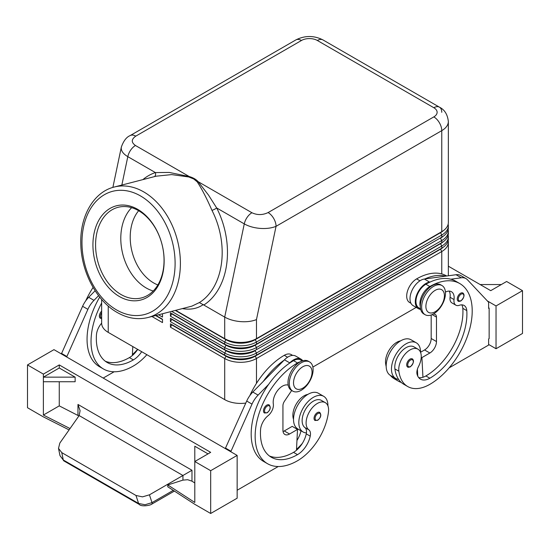 <?xml version="1.0" encoding="UTF-8"?>
<svg xmlns="http://www.w3.org/2000/svg" width="550" height="550" viewBox="0 0 550 550"><rect width="100%" height="100%" fill="white"/><g stroke="black" fill="none" stroke-linecap="round" stroke-linejoin="round"><path stroke-width="0.82" d="M138.648 210.712A43.051 30.573 -104.5 0 0 153.615 282.906A43.051 30.573 -104.5 0 0 157.857 284.948M420.585 352.44A20.591 11.887 120 0 0 420.585 352.248A20.591 11.887 120 0 0 416.322 342.822A20.591 11.887 120 0 0 400.455 348.336A20.591 11.887 120 0 0 391.469 369.057A20.591 11.887 120 0 0 395.732 378.482A20.591 11.887 120 0 0 398.612 379.404A44.275 25.561 -60 0 1 394.893 368.926A15.909 9.185 -60 0 1 400.991 351.945A15.909 9.185 -60 0 1 413.985 346.878L417.952 349.168A15.909 9.185 -60 0 1 421.135 354.668A15.909 9.185 -60 0 1 418.488 366.568A9.357 5.404 120 0 0 417.113 374.447A18.721 10.808 120 0 0 420.496 379.156A18.721 10.808 120 0 0 429.853 378.228A52.408 30.257 120 0 0 466.785 310.613A13.104 7.562 120 0 0 464.104 305.47A13.104 7.562 120 0 0 459.305 305.305A9.357 5.404 -60 0 1 455.881 305.181A9.357 5.404 -60 0 1 454.032 299.571A13.104 7.562 120 0 0 451.454 291.713A13.104 7.562 120 0 0 445.424 292.077M416.322 342.822L411.029 339.769A20.591 11.887 120 0 0 395.161 345.283A20.591 11.887 120 0 0 386.176 366.004A20.591 11.887 120 0 0 390.438 375.43L395.732 378.482M420.331 306.728A14.039 8.106 -60 0 1 422.07 295.371A14.039 8.106 -60 0 1 429.853 286.529A59.895 34.581 -60 0 1 459.8 283.566A59.895 34.581 -60 0 1 468.985 331.561A59.895 34.581 -60 0 1 429.853 384.34A44.275 25.561 -60 0 1 407.715 386.533A44.275 25.561 -60 0 1 398.867 371.223A15.909 9.185 -60 0 1 404.965 354.234A15.909 9.185 -60 0 1 417.952 349.168M420.558 308.839L418.866 307.863A14.039 8.106 -60 0 1 418.096 293.081A14.039 8.106 -60 0 1 425.886 284.24A59.895 34.581 -60 0 1 430.127 282.033L429.66 282.102A14.974 8.642 120 0 0 416.996 294.181A14.974 8.642 120 0 0 418.399 308.667A14.974 8.642 120 0 0 419.306 309.079L420.729 309.561M400.572 340.883A15.909 9.185 120 0 0 385.626 363.578A44.275 25.561 120 0 0 386.189 366.609M446.689 275.997L446.566 275.921A59.895 34.581 120 0 0 416.618 278.891A14.039 8.106 120 0 0 408.836 287.732A14.039 8.106 120 0 0 409.599 302.507L410.967 303.298M412.342 358.896C414.349 360.607 413.696 363.241 410.376 366.802C408.678 367.352 407.77 367.414 407.66 367.001A4.682 2.702 -60 0 1 406.945 363.248A4.682 2.702 -60 0 1 409.998 359.123A4.682 2.702 -60 0 1 412.342 358.896A4.682 2.702 -60 0 1 412.803 359.294M266.791 405.123A4.682 2.702 120 0 0 263.993 408.533A4.682 2.702 120 0 0 264.454 413.002L267.169 412.803C270.414 410.011 271.067 407.371 269.136 404.896A4.682 2.702 120 0 0 266.791 405.123M121.385 146.877L121.227 148.191C121.323 151.284 123.516 154.103 127.806 156.647A11.234 6.483 -60 0 1 130.646 150.15A11.234 6.483 -60 0 1 135.458 145.496C131.141 142.429 131.244 139.315 135.754 136.153L301.469 40.48A11.234 6.483 180 0 1 317.35 40.48L433.826 107.724A11.234 6.483 180 0 1 433.826 116.896L268.111 212.568A11.234 6.483 60 0 1 273.721 218.494A11.234 6.483 60 0 1 276.052 226.325L441.767 130.646A11.234 6.483 -120 0 0 439.436 122.822A11.234 6.483 -120 0 0 433.826 116.896M440.467 237.916A20.591 11.887 180 0 1 440.44 237.93L256.472 344.149A22.461 12.966 180 0 1 240.591 347.944A22.461 12.966 180 0 1 224.702 344.149L170.438 312.819L170.438 316.181L224.702 347.511A22.461 12.966 0 0 0 240.591 351.306A22.461 12.966 0 0 0 256.472 347.511L441.767 240.529A22.461 12.966 0 0 0 448.346 231.364L448.346 233.502A22.461 12.966 180 0 1 441.767 242.667A22.461 12.966 180 0 1 441.767 242.674L256.472 349.649A22.461 12.966 180 0 1 240.591 353.444A22.461 12.966 180 0 1 224.702 349.649L170.438 318.319L170.438 321.681L224.702 353.011A22.461 12.966 0 0 0 240.591 356.812A22.461 12.966 0 0 0 256.472 353.011L441.767 246.036A22.461 12.966 0 0 0 448.346 236.864L448.346 239.002A22.461 12.966 180 0 1 441.767 248.174L256.472 355.149A22.461 12.966 180 0 1 240.591 358.951A22.461 12.966 180 0 1 224.702 355.149L170.438 323.819L170.438 327.181L224.702 358.511L224.702 399.623L108.233 332.379A22.461 12.966 0 0 1 101.654 323.207L101.654 299.441M224.702 399.623A22.461 12.966 0 0 0 240.591 403.425A22.461 12.966 0 0 0 245.795 403.067M170.438 327.181L171.765 324.892L226.029 356.221L224.702 358.511A22.461 12.966 0 0 0 240.591 362.312A22.461 12.966 0 0 0 256.472 358.511L441.767 251.536A22.461 12.966 0 0 0 448.346 242.364A22.461 12.966 0 0 0 448.154 240.687M448.346 275.77L448.346 242.364M170.438 321.681L171.765 319.392L226.029 350.721L224.702 353.011L224.702 355.149L226.029 356.221A20.591 11.887 0 0 0 240.591 359.7A20.591 11.887 0 0 0 255.145 356.221L440.44 249.239A20.591 11.887 0 0 0 443.224 247.246M170.438 316.181L171.765 313.885L226.029 345.214L224.702 347.511L224.702 349.649L226.029 350.721A20.591 11.887 0 0 0 240.591 354.2A20.591 11.887 0 0 0 255.145 350.721L256.472 353.011L256.472 355.149L255.145 355.912A20.591 11.887 180 0 1 240.591 359.397A20.591 11.887 180 0 1 226.029 355.912L170.438 323.819M171.648 311.376L224.702 342.011A22.461 12.966 0 0 0 240.591 345.806A22.461 12.966 0 0 0 256.472 342.011L441.767 235.029A22.461 12.966 0 0 0 448.346 225.857A22.461 12.966 0 0 0 448.154 224.18M440.467 232.416A20.591 11.887 180 0 1 440.44 232.43L256.472 338.649A22.461 12.966 180 0 1 240.591 342.444A22.461 12.966 180 0 1 224.702 338.649L175.67 310.337L226.029 339.412L224.702 338.649L224.702 317.096L203.809 305.03A71.129 50.504 -104.5 0 0 216.673 207.955L244.276 223.891C248.703 226.373 253.997 227.879 260.157 228.401C266.324 228.821 271.618 228.126 276.052 226.325L256.472 319.577C252.044 321.372 246.751 322.053 240.591 321.619C234.424 321.09 229.13 319.584 224.702 317.096L244.276 223.891A11.234 6.483 120 0 1 247.122 217.387A11.234 6.483 120 0 1 251.928 212.74L198.137 181.679L208.512 195.099L216.673 207.955A3.747 0.797 152.8 0 1 211.949 210.341A67.382 47.85 75.5 0 1 199.361 302.562L191.861 306.144L147.971 317.508A67.382 47.85 -104.5 0 0 180.345 260.404A67.382 47.85 -104.5 0 0 143.756 191.916A67.382 47.85 -104.5 0 0 114.208 187.034L156.076 176.199L171.696 174.597L188.788 176.969L193.731 178.984L197.202 181.83C201.857 188.911 206.772 198.413 211.949 210.341M443.224 236.239A20.591 11.887 0 0 1 440.44 238.239L441.767 240.529L441.767 242.674L256.472 349.649L256.472 347.511L255.145 344.912A20.591 11.887 180 0 1 240.591 348.391A20.591 11.887 180 0 1 226.029 344.912L226.029 345.214A20.591 11.887 0 0 0 240.591 348.7A20.591 11.887 0 0 0 255.145 345.214L441.767 237.167A22.461 12.966 180 0 0 448.346 227.996L448.346 225.857M448.346 236.864A22.461 12.966 0 0 0 448.154 235.18M171.765 319.392L226.029 350.412A20.591 11.887 180 0 0 240.591 353.897A20.591 11.887 180 0 0 255.145 350.412L440.44 243.739A20.591 11.887 0 0 0 443.224 241.739M448.346 231.364A22.461 12.966 0 0 0 448.154 229.68M175.306 310.434L226.029 339.714A20.591 11.887 0 0 0 240.591 343.2A20.591 11.887 0 0 0 255.145 339.714L440.44 232.739A20.591 11.887 0 0 0 443.224 230.739M256.472 319.577L256.472 338.649L441.767 231.667L440.44 232.43L441.767 231.667L441.767 130.646A22.461 12.966 0 0 0 448.346 121.474L448.346 222.496A22.461 12.966 180 0 1 441.767 231.667L440.44 232.43L441.767 235.029L441.767 237.167L256.472 344.149L256.472 342.011L255.145 339.412A20.591 11.887 180 0 1 240.591 342.891A20.591 11.887 180 0 1 226.029 339.412L224.702 338.649M138.614 210.691A46.791 33.227 -104.5 0 0 118.085 207.302A46.791 33.227 -104.5 0 0 95.611 246.95A46.791 33.227 -104.5 0 0 121.014 294.511A46.791 33.227 -104.5 0 0 141.536 297.901A46.791 33.227 -104.5 0 0 164.017 258.252A46.791 33.227 -104.5 0 0 138.614 210.691M119.384 296.519A48.668 34.561 75.5 0 1 94.126 233.062A48.668 34.561 75.5 0 1 137.686 209.344A48.668 34.561 75.5 0 1 162.951 272.8A48.668 34.561 75.5 0 1 119.384 296.519M131.636 207.659A46.791 33.227 -104.5 0 0 121.825 249.686A46.791 33.227 -104.5 0 0 146.231 287.987A46.791 33.227 -104.5 0 0 153.209 291.012M135.754 136.153A11.234 6.483 60 0 0 130.137 135.596L295.859 39.923A11.234 6.483 60 0 1 301.469 40.48M295.859 39.923C304.893 35.386 313.933 35.386 322.967 39.923L439.436 107.167A11.234 6.483 120 0 0 433.826 107.724M121.839 185.061L127.806 156.647L155.409 172.583L169.256 172.439L189.255 176.55A3.747 1.368 -73.9 0 1 188.788 176.969M301.207 362.794A16.844 9.728 120 0 0 290.201 377.637A16.844 9.728 120 0 0 292.786 391.132A16.844 9.728 120 0 0 301.207 390.301A16.844 9.728 120 0 0 312.207 375.457A16.844 9.728 120 0 0 309.629 361.955A16.844 9.728 120 0 0 301.207 362.794M302.796 366.768A13.104 7.562 120 0 0 293.528 382.814A13.104 7.562 120 0 0 302.796 388.163A13.104 7.562 120 0 0 312.056 372.116A13.104 7.562 120 0 0 302.796 366.768M309.629 361.955L308.303 361.192A16.844 9.728 120 0 0 299.881 362.031A16.844 9.728 120 0 0 288.881 376.874A16.844 9.728 120 0 0 291.459 390.369L292.786 391.132M433.558 313.885A16.844 9.728 -60 0 1 425.136 314.724A16.844 9.728 -60 0 1 422.551 301.221A16.844 9.728 -60 0 1 433.558 286.378A16.844 9.728 -60 0 1 441.98 285.546A16.844 9.728 -60 0 1 444.565 299.042A16.844 9.728 -60 0 1 433.558 313.885M435.146 311.747A13.104 7.562 -60 0 1 425.886 306.398A13.104 7.562 -60 0 1 435.146 290.352A13.104 7.562 -60 0 1 444.414 295.701A13.104 7.562 -60 0 1 435.146 311.747M424.497 314.298A16.844 9.728 -60 0 1 423.809 313.961A16.844 9.728 -60 0 1 421.231 300.458A16.844 9.728 -60 0 1 432.238 285.615A16.844 9.728 -60 0 1 440.66 284.783L441.98 285.546M317.35 412.617A4.682 2.702 120 0 0 314.552 416.02A4.682 2.702 120 0 0 315.012 420.489L317.728 420.296C320.973 417.498 321.626 414.858 319.694 412.383A4.682 2.702 120 0 0 317.35 412.617M249.837 395.601A59.895 34.581 -60 0 1 284.268 355.307A14.039 8.106 -60 0 1 291.287 354.606L292.648 355.396M293.528 419.299A15.909 9.185 -60 0 1 292.985 413.38A15.909 9.185 -60 0 1 307.924 394.371M300.307 361.79A14.039 8.106 120 0 0 297.502 362.945A59.895 34.581 120 0 0 258.369 415.724A59.895 34.581 120 0 0 267.554 463.719A59.895 34.581 120 0 0 297.502 460.756A44.275 25.561 120 0 0 328.488 411.854A15.909 9.185 120 0 0 325.311 402.655A15.909 9.185 120 0 0 313.803 406.161A15.909 9.185 120 0 0 306.219 421.018A15.909 9.185 120 0 0 308.866 429.859A9.357 5.404 -60 0 1 310.241 436.157A18.721 10.808 -60 0 1 297.502 454.644A52.408 30.257 -60 0 1 271.294 457.236A52.408 30.257 -60 0 1 260.562 429.674A13.104 7.562 -60 0 1 268.043 415.724A9.357 5.404 120 0 0 273.316 403.906A13.104 7.562 -60 0 1 277.722 390.376A13.104 7.562 -60 0 1 288.186 385.138M325.311 402.655L321.337 400.366A15.909 9.185 120 0 0 309.829 403.872A15.909 9.185 120 0 0 302.246 418.729A15.909 9.185 120 0 0 304.893 427.57A9.357 5.404 -60 0 1 306.433 432.926A20.591 11.887 -60 0 1 303.084 431.977A20.591 11.887 -60 0 1 298.822 422.551A20.591 11.887 -60 0 1 307.808 401.83A20.591 11.887 -60 0 1 323.675 396.309A20.591 11.887 -60 0 1 327.944 405.735A20.591 11.887 -60 0 1 327.938 405.928M303.084 431.977L297.791 428.918A20.591 11.887 -60 0 1 293.528 419.492A20.591 11.887 -60 0 1 302.514 398.771A20.591 11.887 -60 0 1 318.381 393.257L323.675 396.309M462.901 293.026C464.908 294.738 464.255 297.371 460.934 300.933C459.236 301.482 458.329 301.544 458.219 301.132A4.682 2.702 -60 0 1 457.504 297.378A4.682 2.702 -60 0 1 460.556 293.26A4.682 2.702 -60 0 1 462.901 293.026A4.682 2.702 -60 0 1 463.361 293.425M78.904 415.938L59.263 405.873L59.263 381.741M208.031 453.881L194.796 446.236L194.796 502.459L167.771 484.949L182.937 480.123L187.66 479.717L191.978 481.168L191.978 470.271L77.969 404.449L80.094 410.664L79.159 415.573L59.819 443.08L58.506 448.394L59.991 455.641L63.278 459.986A3.747 2.159 120 0 0 63.965 460.962A3.747 2.159 120 0 0 63.972 460.962L59.991 455.647L58.506 448.394L61.779 452.629L135.988 495.474L138.593 503.463L63.278 459.986L61.779 452.629M191.978 470.271L182.937 475.489L182.937 480.123M173.278 490.346L151.993 502.638L145.035 504.742L138.593 503.463A3.747 2.159 -60 0 0 139.281 504.439A3.747 2.159 -60 0 1 139.281 504.439L63.965 460.962M174.391 491.074L151.993 504.006A3.747 0.935 -120 0 0 151.993 502.638L149.449 494.821L142.471 496.863L135.988 495.474M139.363 504.481A3.747 2.159 -60 0 1 139.281 504.446C141.24 506.935 150.439 505.539 151.993 504.006A3.747 0.935 -120 0 1 151.979 504.013M448.346 266.186L490.737 290.661L506.619 281.49L522.5 290.661L496.031 305.944L496.031 348.734L488.62 344.451M480.15 284.549L501.325 284.549M496.031 348.734L522.5 333.451L522.5 290.661M449.109 367.874L488.62 345.063L488.62 338.951L489.149 338.649L489.149 308.082L488.62 308.385L488.62 302.273L467.411 279.737A18.721 10.808 120 0 0 465.946 278.575L460.652 275.516A18.721 10.808 120 0 0 456.019 274.725L424.366 279.043A14.974 8.642 120 0 0 411.703 291.122A14.974 8.642 120 0 0 413.098 305.614L418.399 308.667M487.355 300.933L496.031 305.944M489.149 308.082L488.62 307.773M167.771 484.949L167.771 486.784L194.796 504.309L210.678 513.48L237.146 498.197L237.146 455.407L53.969 349.649L27.5 364.932L43.381 374.103L59.263 364.932L210.678 452.348L194.796 461.519L210.678 470.69L237.146 455.407M149.449 494.821L182.937 475.489L79.159 415.573M191.978 481.168L194.796 482.996M59.263 367.991L75.144 377.156L43.381 377.156L59.263 367.991L59.263 364.932M75.144 377.156L75.144 381.741L43.381 381.741L43.381 374.103M210.678 513.48L210.678 470.69M230.794 451.736L252.003 404.106A18.721 10.808 -60 0 1 258.101 395.099L268.606 384.409A59.895 34.581 120 0 0 263.581 461.429A59.895 34.581 120 0 0 265.629 462.461M278.238 466.524L237.146 490.249M69.087 429.901L43.402 416.886M70.036 428.546L43.381 415.044L59.263 405.873M43.381 415.044L43.381 381.741M43.381 416.893L27.5 407.722L27.5 364.932M61.38 353.932L82.589 306.295A18.721 10.808 -60 0 1 88.688 297.296L95.123 290.744M465.946 278.575A18.721 10.808 120 0 0 461.312 277.784L450.808 279.214A59.895 34.581 -60 0 1 455.833 281.27L459.8 283.566M433.551 313.892L434.967 314.373A5.617 3.245 -60 0 1 435.304 314.524A5.617 3.245 -60 0 1 436.473 317.096L436.473 341.55A9.357 5.404 -60 0 1 429.853 353.011L421.912 357.596L422.943 377.252A18.721 10.808 120 0 0 425.886 375.939A52.408 30.257 120 0 0 462.818 308.323A13.104 7.562 120 0 0 461.814 304.858M455.881 305.181L451.908 302.892A9.357 5.404 -60 0 1 450.065 297.275A13.104 7.562 120 0 0 449.158 291.101M431.179 314.985L431.179 338.491A9.357 5.404 -60 0 1 424.559 349.958L420.585 352.248M421.912 357.596L421.231 357.204M417.388 369.243L417.752 376.118M424.834 278.981A59.895 34.581 -60 0 1 445.514 276.155M430.127 282.033A59.895 34.581 -60 0 1 450.808 279.214M407.715 386.533L403.748 384.244A44.275 25.561 -60 0 1 398.612 379.404M418.722 377.644A18.721 10.808 120 0 0 422.943 377.252M101.654 318.519L100.334 318.244A4.682 2.702 -60 0 1 99.873 313.782A4.682 2.702 -60 0 1 101.654 311.149M306.433 432.926A9.357 5.404 -60 0 1 306.268 433.861A18.721 10.808 -60 0 1 296.471 450.271A18.721 10.808 -60 0 1 293.528 452.348A52.408 30.257 -60 0 1 269.383 455.964M302.246 360.938L300.548 359.954A14.039 8.106 120 0 0 293.528 360.656A59.895 34.581 120 0 0 289.286 363.351A59.895 34.581 120 0 0 268.606 384.409M296.876 429.069A18.721 10.808 120 0 0 297 428.512A9.357 5.404 120 0 0 297.028 428.402M296.512 449.336A44.275 25.561 120 0 0 302.335 443.389M300.981 430.76A9.357 5.404 -60 0 1 300.974 430.808A18.721 10.808 -60 0 1 296.952 440.474M283.993 360.291A59.895 34.581 120 0 0 263.312 381.349L284.46 359.817A14.974 8.642 -60 0 1 295.721 356.091L301.015 359.15A14.974 8.642 -60 0 1 302.748 360.779M114.125 371.772L103.208 378.077M99.701 297.103A59.895 34.581 120 0 0 99.461 366.678L103.434 368.967A59.895 34.581 -60 0 1 101.654 303.016M66.674 356.984L87.883 309.347A18.721 10.808 -60 0 1 93.981 300.348L98.588 295.666M120.147 339.254A9.357 5.404 120 0 0 120.759 339.721A9.357 5.404 120 0 0 121.474 340.024M132.797 346.562L132.351 355.52A18.721 10.808 -60 0 1 129.415 357.596A52.408 30.257 -60 0 1 105.27 361.206M61.38 353.32L66.674 356.373M132.399 354.585A44.275 25.561 120 0 0 137.61 349.339M93.094 287.444A59.895 34.581 120 0 0 85.718 300.85M146.871 354.688A44.275 25.561 -60 0 1 133.382 366.004A59.895 34.581 -60 0 1 103.434 368.967M101.654 323.153A13.104 7.562 120 0 0 96.449 334.923A52.408 30.257 120 0 0 107.181 362.484A52.408 30.257 120 0 0 133.382 359.893A18.721 10.808 120 0 0 141.694 351.697M137.727 349.408A18.721 10.808 -60 0 1 132.351 355.52M135.458 145.496L189.255 176.55C193.194 177.698 196.157 179.403 198.137 181.679A3.747 2.736 -40.9 0 1 197.202 181.83M199.361 302.562L203.809 305.03M142.897 179.609A71.129 50.504 -104.5 0 1 155.409 172.583A3.747 2.633 -108.2 0 1 154.378 176.639M112.874 187.413L121.344 147.056C123.564 140.876 126.5 137.06 130.137 135.596M158.489 314.786L162.498 317.096L162.498 313.748M162.498 319.234L155.932 315.446L162.498 319.234L162.498 322.596L151.91 316.484M226.029 339.412L224.702 342.011L224.702 344.149L226.029 344.912L170.438 312.819M440.467 243.423A20.591 11.887 180 0 1 440.44 243.437L441.767 242.667M171.765 319.082L170.438 318.319M440.44 243.437L441.767 246.036L441.767 248.174L255.145 355.912L256.472 358.511L256.472 383.357M440.467 248.923A20.591 11.887 180 0 1 440.44 248.937L441.767 248.174M416.206 307.402L312.874 367.056M162.498 314.043L162.147 313.837M162.498 319.543L155.567 315.542M289.286 363.351L289.754 362.876A14.974 8.642 -60 0 1 301.015 359.15M291.672 390.493L284.446 401.273A5.617 3.245 120 0 0 282.941 405.735L282.941 430.189A9.357 5.404 120 0 0 284.879 434.473A9.357 5.404 120 0 0 289.561 434.012L297.502 429.426L296.471 450.271M230.794 451.124L225.5 448.071L246.709 401.046A18.721 10.808 -60 0 1 252.808 392.047L263.312 381.349M225.5 448.683L225.5 448.071M297.502 429.426L292.208 426.367L284.268 430.953A9.357 5.404 120 0 1 283.051 431.523M417.092 374.357A18.721 10.808 120 0 0 417.649 374.192M401.259 382.442A44.275 25.561 -60 0 1 398.454 381.184A44.275 25.561 -60 0 1 394.309 377.658M390.335 375.368A44.275 25.561 120 0 0 394.481 378.895L398.454 381.184M425.886 284.24L429.853 286.529M385.626 363.578L386.279 363.956M410.527 366.458A3.932 2.269 -60 0 1 407.749 364.856A3.932 2.269 -60 0 1 410.527 360.044A3.932 2.269 -60 0 1 412.885 360.188A3.932 2.269 -60 0 1 412.961 363.399A3.932 2.269 -60 0 1 410.527 366.458M264.969 408.904A3.932 2.269 120 0 0 264.894 412.211A3.932 2.269 120 0 0 267.321 412.459A3.932 2.269 120 0 0 270.105 407.646A3.932 2.269 120 0 0 267.321 406.044A3.932 2.269 120 0 0 264.969 408.904M108.233 332.379L108.233 306.034M440.44 248.937L441.767 251.536L441.767 273.928M441.767 112.31A11.234 6.483 120 0 0 439.436 107.167L322.967 39.923A11.234 6.483 120 0 0 317.35 40.48M140.504 195.931A63.642 45.189 75.5 0 1 173.539 278.912A63.642 45.189 75.5 0 1 116.573 309.932A63.642 45.189 75.5 0 1 83.538 226.951A63.642 45.189 75.5 0 1 140.504 195.931M315.528 416.391A3.932 2.269 120 0 0 315.452 419.698A3.932 2.269 120 0 0 317.879 419.953A3.932 2.269 120 0 0 320.664 415.133A3.932 2.269 120 0 0 317.879 413.531A3.932 2.269 120 0 0 315.528 416.391M284.268 355.307L287.595 357.225M461.086 300.596A3.932 2.269 -60 0 1 458.308 298.987A3.932 2.269 -60 0 1 461.086 294.174A3.932 2.269 -60 0 1 463.444 294.319A3.932 2.269 -60 0 1 463.519 297.529A3.932 2.269 -60 0 1 461.086 300.596M77.969 404.449L77.969 415.346M436.473 317.096L432.149 314.607M436.473 341.55L431.179 338.491M429.853 353.011L424.559 349.958M461.312 277.784L456.019 274.725M429.66 282.102L424.366 279.043M101.654 312.73A3.932 2.269 120 0 0 100.849 314.153A3.932 2.269 120 0 0 101.654 318.058M304.893 427.57L308.866 429.859M306.268 433.861L310.241 436.157M293.528 452.348L297.502 454.644M293.528 360.656L297.502 362.945M297 428.512L300.974 430.808M82.589 306.295L87.883 309.347M88.688 297.296L93.981 300.348M133.382 359.893L129.415 357.596M182.366 308.605C190.396 309.987 197.333 308.667 203.163 304.659L203.308 304.556M268.111 212.568C262.632 215.174 257.242 215.229 251.928 212.74M226.029 344.912L224.702 344.149M289.754 362.876L284.46 359.817M258.101 395.099L252.808 392.047M252.003 404.106L246.709 401.046M289.561 434.012L284.268 430.953M416.618 278.891L419.946 280.809M417.017 370.817L417.484 371.092M450.065 297.275L454.032 299.571M462.818 308.323L466.785 310.613M425.886 375.939L429.853 378.228M394.893 368.926L398.867 371.223M114.208 187.034C93.837 191.971 80.114 215.792 80.788 242.969C80.871 271.102 96.277 300.809 117.253 312.51C127.483 318.347 137.72 320.011 147.971 317.508M423.809 313.961L425.136 314.724M288.207 385.254L287.829 385.034M267.554 463.719L263.581 461.429M439.436 107.167C444.579 109.677 447.549 114.448 448.346 121.474"/></g></svg>
